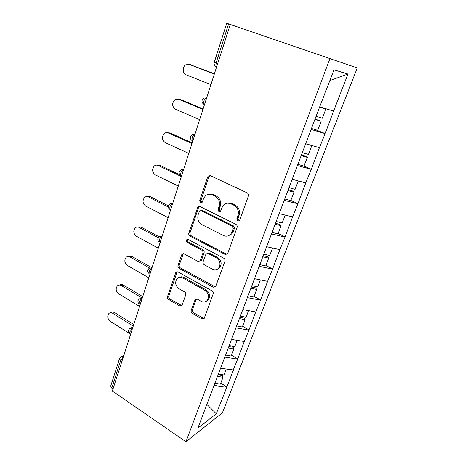 <?xml version="1.0" encoding="UTF-8"?>
<svg xmlns="http://www.w3.org/2000/svg" width="465" height="465" viewBox="0 0 465 465"><rect width="100%" height="100%" fill="white"/><g stroke="black" fill="none" stroke-linecap="round" stroke-linejoin="round"><path stroke-width="0.7" d="M237.731 220.968L239.388 220.677L239.731 220.114L248.386 196.085C248.758 194.637 248.333 193.545 247.113 192.812L210.378 175.665L208.279 175.991L207.646 176.985L199.752 200.508L200.595 202.705L202.072 202.484L203.49 198.828L205.367 195.846C207.407 194.074 209.674 193.725 212.174 194.806L215.156 196.236C218.876 198.538 220.189 201.932 219.091 206.431L218.033 209.471L218.893 211.703L220.457 211.453L221.892 207.797L223.636 204.989C225.769 203.048 228.181 202.647 230.873 203.798L233.936 205.274C237.766 207.628 239.109 211.081 237.952 215.632L236.854 218.701L237.731 220.968M227.501 203.17L232.006 203.583L235.069 205.053C238.888 207.402 240.225 210.843 239.068 215.371L237.97 218.434L239.237 220.823M209.988 175.532L208.843 176.863L200.961 200.31L201.973 202.566M209.204 194.184L213.359 194.62L216.33 196.05C220.044 198.34 221.352 201.723 220.253 206.21L219.201 209.238L220.329 211.563M191.22 310.248C190.912 311.521 191.295 312.55 192.382 313.329L201.874 318.862L204.147 318.566L213.133 293.967C213.464 292.648 213.069 291.602 211.935 290.823L177.979 271.92L175.915 272.176L167.557 296.49C167.266 297.751 167.644 298.757 168.69 299.507L179.74 305.953L181.867 305.697L185.733 294.95C186.041 293.671 185.657 292.648 184.576 291.886L179.008 288.713C175.328 285.708 174.695 282.336 177.101 278.611C178.705 277.094 180.565 276.867 182.681 277.919L204.984 290.398C208.704 293.322 209.436 296.682 207.169 300.466C205.454 302.204 203.438 302.483 201.113 301.308L197.369 299.175L195.161 299.466L191.22 310.248L192.423 309.707C192.109 310.975 192.493 311.998 193.58 312.776L204.141 318.566M112.356 391.024L230.274 24.459L329.947 58.584L185.936 441.75L112.356 391.024M225.008 254.402L227.35 254.018L227.786 253.291L237.069 227.507C237.429 226.106 237.011 225.025 235.819 224.275L199.985 206.536L197.892 206.844L188.848 233.017C188.534 234.36 188.93 235.389 190.028 236.115L225.008 254.402L226.147 254.018L227.094 254.256M224.886 261.336L215.545 286.864L213.237 287.201L179.176 268.357C178.101 267.619 177.717 266.602 178.019 265.306L181.972 254.152L184.047 253.878L197.805 261.301L199.985 260.993L202.874 253.21C203.199 251.867 202.798 250.827 201.676 250.083L187.238 242.439C186.227 241.643 186.07 240.731 186.767 239.702L188.226 239.504L223.659 258.151C224.822 258.918 225.234 259.976 224.886 261.336M329.947 58.584L357.265 67.942L222.421 412.81L185.936 441.75M220.782 383.16L226.885 386.973L233.465 370L220.375 368.274M226.885 386.973L216.283 413.769L197.863 428.178L318.728 109.298L333.998 69.86L347.959 74.045L333.591 111.123L319.937 106.863M314.869 129.462L325.145 133.548L333.591 111.123M325.145 133.548L319.426 147.672L305.912 143.778M303.715 165.999L311.3 169.248L319.426 147.672M311.3 169.248L305.767 182.902L292.398 179.351M290.828 200.421L297.955 203.676L305.767 182.902M297.955 203.676L292.595 216.882L279.366 213.656M278.14 233.529L285.068 236.9L292.595 216.882M285.068 236.9L279.884 249.682L266.788 246.752M265.881 265.503L272.635 268.979L279.884 249.682M272.635 268.979L267.608 281.36L254.646 278.715M254.035 296.403L260.615 299.977L267.608 281.36M260.615 299.977L255.744 311.969L242.916 309.591M242.585 326.279L248.996 329.941L255.744 311.969M248.996 329.941L244.27 341.566L231.343 339.404M231.506 355.184L237.76 358.922L244.27 341.566M237.76 358.922L233.168 370.204M219.439 370.745L219.567 371.047M237.47 359.12L224.618 357.097M248.711 330.109L235.732 327.848M260.336 300.123L247.217 297.6M272.356 269.101L259.104 266.3M284.801 236.993L271.415 233.895M297.693 203.74L284.162 200.328M311.05 169.277L297.379 165.528M324.901 133.542L311.085 129.433M230.274 24.459L228.617 23.895L216.045 63.083L217.655 63.693M214.266 62.287C213.79 64.06 214.348 65.484 215.94 66.547L216.045 63.083L214.272 62.258L226.746 23.256L228.617 23.895M347.959 74.045L329.935 80.55M208.291 400.098L208.407 400.417M226.589 387.188L213.871 385.404M216.283 413.769L206.879 404.44M121.888 361.398L120.615 360.561L111.763 388.165L113.001 389.019M111.763 388.165L110.722 386.06L119.447 358.771M199.456 206.361L198.538 207.53L190.075 232.715C189.761 234.052 190.15 235.081 191.249 235.802L226.147 254.018M233.337 228.518L232.465 226.263L201.089 210.639L199.613 210.86L198.166 214.621C197.119 218.986 198.404 222.328 202.002 224.642L223.246 235.447C226.031 236.708 228.507 236.296 230.681 234.209L232.192 231.71L233.337 228.518L234.459 228.216L233.593 225.967L232.465 226.263M200.892 210.558L202.292 210.407L233.593 225.967M228.414 235.755L231.808 233.889L233.32 231.401L232.192 231.71M234.459 228.216L233.32 231.401M183.35 253.657L179.257 264.905C178.955 266.195 179.339 267.212 180.408 267.95L215.429 286.981M199.822 261.144L201.176 260.598L201.63 259.848L204.059 252.838C204.385 251.501 203.99 250.461 202.874 249.717L188.459 242.108L187.238 242.439M187.97 239.399C187.302 240.428 187.465 241.329 188.459 242.108M212.4 269.177C214.731 270.293 216.777 269.979 218.544 268.229C220.991 264.283 220.282 260.824 216.411 257.872L208.25 253.553L206.03 253.884L203.118 261.685C202.792 263.016 203.193 264.056 204.315 264.812L212.4 269.177M217.19 269.293L219.695 267.805C222.136 263.87 221.427 260.423 217.568 257.482L216.411 257.872M207.419 253.32L209.424 253.181L217.568 257.482M196.393 298.908L192.423 309.707M206.164 301.332L208.337 299.942C210.599 296.17 209.872 292.822 206.158 289.91L204.984 290.398M179.426 277.338C180.856 276.611 182.35 276.658 183.907 277.483L206.158 289.91M177.229 271.682L168.807 296.002C168.516 297.257 168.894 298.257 169.94 299.007L181.873 305.691M189.801 64.53L214.412 73.778M191.069 64.78L189.296 64.426L185.773 64.809C182.193 66.797 182.419 73.592 186.093 74.824L210.918 84.63M316.078 116.279L322.338 118.22L325.843 109.077L319.815 107.177M319.926 106.898L325.843 109.077M311.469 128.427L317.7 130.316L321.164 121.289L314.91 119.36M315.043 119.011L321.164 121.289M189.296 64.426L214.313 74.075M178.403 99.19L180.362 99.446L203.106 108.92M180.362 99.446L174.933 99.655C171.725 103.23 171.911 106.444 175.479 109.304L199.665 119.61M302.273 152.63L308.464 154.421L311.841 145.609L305.883 143.854M297.827 164.337L303.994 166.081L307.33 157.373L301.146 155.595M301.361 155.037L306.092 156.403L307.33 157.373M178.572 99.26L202.943 109.42M167.662 132.723L170.016 132.949L192.185 142.865M170.016 132.949L168.208 132.92C166.912 132.38 165.668 132.513 164.488 133.321C161.558 136.757 161.803 139.86 165.22 142.627L188.796 153.404M288.968 187.668L295.083 189.319L298.303 180.92M284.679 198.962L290.77 200.566L293.99 192.173L287.882 190.534M288.166 189.778L292.845 191.034L293.99 192.173M168.208 132.92L191.964 143.557M157.31 165.168L160.012 165.348L179.926 174.857M160.012 165.348L158.187 165.464C156.85 164.877 155.595 165.005 154.409 165.86C151.724 169.155 152.02 172.16 155.293 174.857L178.293 186.064M276.216 221.497L282.179 222.991L285.208 215.08M198.985 206.646L198.561 206.437M271.99 232.372L278.018 233.849L281.122 225.74L275.082 224.235M275.437 223.305L280.064 224.461L281.122 225.74M158.187 165.464L181.35 176.543M147.335 196.585L150.329 196.701L168.359 205.844M150.329 196.701L148.492 196.951C147.132 196.317 145.859 196.439 144.685 197.329C142.209 200.496 142.546 203.403 145.696 206.042L168.132 217.643M263.975 254.157L269.717 255.494L272.571 248.048M230.187 234.68L230.64 234.866M259.737 264.632L265.701 265.98L268.7 258.156L262.725 256.773M263.382 255.727L267.718 256.732L268.7 258.156M148.492 196.951L168.301 207.018M137.721 227.001L140.959 227.054L159.082 236.778M140.959 227.054L139.111 227.431C137.721 226.751 136.448 226.862 135.286 227.78C132.996 230.826 133.368 233.645 136.396 236.237L158.303 248.2M252.001 285.673L257.68 286.899L260.371 279.884M218.724 268.166L219.131 268.34M247.903 295.792L253.797 297.03L256.697 289.463L251.024 288.248M251.501 286.992L255.791 287.916L256.697 289.463M139.111 227.431L158.24 237.72M128.445 256.477L131.88 256.453L151.485 267.538M131.88 256.453L130.02 256.953C128.619 256.227 127.346 256.331 126.195 257.261C124.074 260.197 124.475 262.934 127.393 265.48L148.788 277.779M240.434 316.124L246.049 317.246L248.577 310.643M236.464 325.913L242.294 327.046L245.096 319.728L239.487 318.618M240.016 317.217L244.259 318.06L245.096 319.728M130.02 256.953L149.498 267.985M119.493 285.033C120.586 284.26 121.784 284.231 123.08 284.946L142.732 296.606M123.08 284.946L121.214 285.557C119.801 284.789 118.534 284.876 117.401 285.824C115.43 288.655 115.855 291.317 118.668 293.822L139.57 306.429M229.245 345.576L234.796 346.599L237.179 340.38M225.403 355.045L231.163 356.074L233.878 349L228.327 347.989M228.908 346.454L233.105 347.221L233.878 349M121.214 285.557L141.93 297.885M110.844 312.73C111.943 311.841 113.175 311.788 114.553 312.573L133.757 324.506M114.553 312.573L112.675 313.288C111.257 312.48 109.996 312.556 108.886 313.509C107.043 316.235 107.485 318.833 110.211 321.303L129.805 333.672M218.416 374.069L223.909 374.999L226.153 369.146M214.696 383.241L220.393 384.171L223.02 377.324L217.533 376.406M218.161 374.744L222.311 375.447L223.02 377.324M130.2 333.922L130.636 334.196M112.675 313.288L133.24 326.099M123.318 356.951L120.615 360.561L119.522 358.544L120.65 357.062C121.412 356.329 122.312 356.254 123.359 356.835M216.649 66.815L215.94 66.547L216.545 67.14M202.165 100.115C201.717 101.806 202.252 103.172 203.763 104.212L203.862 101.068C204.623 99.004 205.577 97.877 206.722 97.679M204.519 104.526L203.763 104.212L204.431 104.799M190.505 136.565C190.086 138.186 190.592 139.506 192.028 140.517L192.121 137.657C192.865 135.658 193.806 134.519 194.963 134.228M190.534 136.483L192.219 134.623L194.98 134.182M192.824 140.878L192.028 140.517L192.754 141.093M179.269 171.713C178.862 173.271 179.345 174.549 180.716 175.543L180.809 172.934C181.524 170.998 182.466 169.841 183.629 169.463M179.304 171.608L180.862 169.835L183.646 169.405M180.972 175.665L181.519 176.032M181.548 175.939L180.716 175.543L181.501 176.084M168.423 205.623C168.034 207.134 168.493 208.372 169.801 209.349L169.888 206.966C170.585 205.088 171.521 203.92 172.695 203.461M168.464 205.501L169.917 203.804L172.718 203.391M170.643 209.773L169.801 209.349M157.955 238.365C157.577 239.83 158.013 241.039 159.263 241.998L159.35 239.812C160.03 237.993 160.954 236.819 162.134 236.284M158.001 238.225L159.367 236.586L162.163 236.203M147.835 269.991C147.475 271.421 147.893 272.606 149.085 273.542L149.172 271.543C149.829 269.781 150.753 268.596 151.933 267.991M147.893 269.834L149.184 268.247L151.968 267.898M138.059 300.564C137.71 301.959 138.105 303.122 139.25 304.046L139.331 302.209C139.977 300.495 140.889 299.303 142.075 298.635M138.117 300.39L139.349 298.844L142.11 298.53M128.607 330.127C128.259 331.504 128.636 332.644 129.741 333.556L129.822 331.871L132.542 328.273M128.666 329.947L129.845 328.43L132.577 328.162M130.659 334.137L130.328 333.934M239.068 215.371L237.952 215.632M235.069 205.053L233.936 205.274M232.006 203.583L230.873 203.798M219.201 209.238L218.033 209.471M220.253 206.21L219.091 206.431M216.33 196.05L215.156 196.236M213.359 194.62L212.174 194.806M200.961 200.31L199.752 200.508M208.843 176.863L207.646 176.985M237.97 218.434L236.854 218.701M191.249 235.802L190.028 236.115M190.075 232.715L188.848 233.017M198.538 207.53L197.323 207.75M202.292 210.407L201.089 210.639M214.394 286.719L213.237 287.201M180.408 267.95L179.176 268.357M179.257 264.905L178.019 265.306M182.728 254.576L181.495 254.942M201.63 259.848L200.432 260.243M204.059 252.838L202.874 253.21M202.874 249.717L201.676 250.083M209.424 253.181L208.25 253.553M195.974 299.605L194.777 300.123M183.907 277.483L182.681 277.919M180.961 305.424L179.74 305.953M169.94 299.007L168.69 299.507M168.807 296.002L167.557 296.49M176.706 272.502L175.462 272.926M203.048 318.287L201.874 318.862M193.58 312.776L192.382 313.329M204.025 98.092L202.188 100.056M141.058 298.21L142.371 297.716M131.299 327.802L132.92 327.104M121.9 356.452L123.771 355.539M209.477 175.869L208.279 175.991M199.107 206.623L197.892 206.844M231.808 233.889L230.681 234.209M183.21 253.785L181.972 254.152M201.176 260.598L199.985 260.993M187.941 239.394L186.767 239.702M219.695 267.805L218.544 268.229M196.358 298.954L195.161 299.466M208.337 299.942L207.169 300.466M177.153 271.752L175.915 272.176"/></g></svg>
